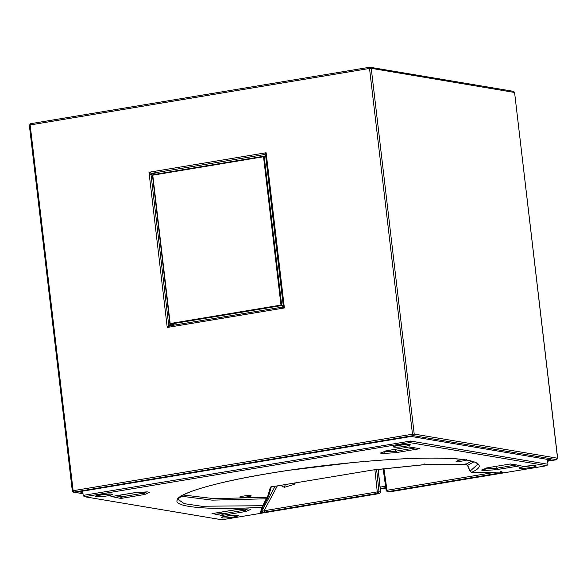 <?xml version="1.0" encoding="UTF-8"?>
<svg xmlns="http://www.w3.org/2000/svg" width="587" height="587" viewBox="0 0 587 587"><rect width="100%" height="100%" fill="white"/><g stroke="black" fill="none" stroke-linecap="round" stroke-linejoin="round"><path stroke-width="0.88" d="M295.342 482.903L294.263 484.378L284.328 487.342L285.355 484.561M294.263 484.378L294.696 483.013M73.126 492.023L72.318 490.952L73.793 492.111L413.153 435.605L414.217 434.087L371.248 68.334L514.579 92.467L557.547 458.22L414.217 434.087L412.485 434.204L413.153 435.605L556.63 459.702M73.162 492.031L82.994 493.66M380.119 487.115L385.578 486.205M547.546 460.729L551.486 460.076L548.375 459.1M410.783 436.501L78.79 491.774L82.855 492.456M551.486 460.076L411.12 436.442M283.352 305.614L282.252 307.133L283.352 305.614L284.372 307.955L167.229 327.465L170.017 325.829L168.645 324.714L167.229 327.465L148.995 172.262L152.099 173.253L264.363 154.564L266.138 152.752L284.372 307.955L282.281 307.133L169.907 325.836M265.735 155.672L264.363 154.564L265.735 155.672L266.138 152.752L148.995 172.262L151.028 174.772L152.099 173.253L156.435 174.112M174.662 325.044L169.892 323.635L152.488 175.308L152.913 174.699L152.488 175.308L152.913 174.699L263.666 156.259L264.216 156.707L281.657 305.027L281.232 305.636L170.443 324.083L169.892 323.635M263.666 156.259L264.216 156.707L263.526 156.751L280.968 305.079L170.179 323.525L152.774 175.19L263.526 156.751L263.666 156.259L263.526 156.751M84.022 495.252L410.636 441.05L409.572 442.591L84.697 496.675L84.022 495.252L83.207 495.487L82.701 491.136M410.636 441.05L547.854 464.258M516.318 464.955L497.431 468.103L485.28 468.976L484.935 470.466L483.49 470.458L485.229 468.565M518.321 465.293L520.955 465.674L496.066 469.717L496.191 466.327M249.849 509.12L250.766 509.45L246.239 511.314L244.86 510.11L223.728 513.669L216.61 512.877M244.86 510.11L247.758 508.922M183.085 494.995L214.24 498.671L267.423 497.255L270.372 487.261L272.427 486.704L372.708 470.011M240.391 497.284C237.324 496.866 248.103 495.068 250.598 495.589C253.665 496.008 242.886 497.798 240.391 497.284L239.951 497.086M250.598 495.589L251.038 495.788M466.261 459.68C469.321 460.105 458.55 461.896 456.048 461.382L458.997 460.171L463.833 459.636M372.584 470.033L374.389 469.791L374.168 469.152L374.389 469.791L424.761 464.596L424.54 463.957L424.761 464.596L465.917 464.207L471.787 461.147M425.472 464.119L426.265 464.5L372.65 470.033L272.427 486.704M272.551 486.689L270.901 487.063L271.399 486.564M465.117 463.825L465.77 464.222L426.118 464.515M270.372 487.261L271.392 486.579L268.435 496.573L266.843 499.625L266.212 498.803L262 507.219C211.371 510.404 173.561 507.307 177.127 500.271C176.511 493.696 217.601 481.714 269.345 473.371C319.467 464.757 391.265 457.948 430.491 458.08C472.557 457.522 490.857 463.877 471.559 472.33L502.362 472.102C503.617 472.153 503.118 472.396 500.872 472.814L387.662 491.664L386.994 490.284L386.187 490.534L383.142 468.896M501.569 471.728L502.362 472.102L471.559 472.33L470.158 471.5M500.205 471.434L500.872 472.814M471.559 472.33L470.143 471.134L467.619 465.271L465.917 464.207M467.619 465.271L468.221 466.093L467.619 465.271L473.966 461.822M181.258 496.206L212.09 500.146L266.212 498.803L268.435 496.573M376.612 469.571L379.004 491.789L377.272 491.906L377.94 493.285L379.481 493.542L221.908 519.781L84.315 496.675L221.974 519.781L379.547 493.542L380.552 492.045L379.004 491.789L377.94 493.285L264.73 512.128L264.062 510.749L261.494 511.695L275.098 486.271M264.73 512.128L260.474 512.378L261.494 511.695L263.02 506.537L262.426 505.715L201.62 506.243L184.245 503.653L178.257 499.522L178.727 498.363L183.482 494.9C192.998 489.962 211.32 484.686 238.425 479.08C254.032 475.896 271.055 472.946 289.486 470.224L353.712 462.446C383.333 459.672 408.801 458.227 430.132 458.102C456.818 458.102 472.447 459.863 477.004 463.392L477.657 464.354L470.143 471.134M266.843 499.625L263.02 506.537L262 507.219L260.474 512.378M547.847 464.148L546.93 465.652M386.187 490.527L387.288 491.664L389.21 491.921L546.783 465.689L409.572 442.591L408.897 441.16M120.731 495.002L120.907 498.444L122.676 496.653L115.558 495.868M212.589 513.544L234.558 509.883M212.303 513.588L221.959 515.452L223.728 513.669M487.841 467.707L510.47 463.95M510.36 463.972L520.955 465.674L510.088 464.009M409.036 446.993L419.903 448.659L397.047 452.467L396.379 451.087L395.367 451.212L395.139 449.319M417.269 448.277L409.521 446.912L386.789 450.699M221.996 513.786L221.959 515.452L244.816 511.651L244.148 510.272M111.251 496.573L133.506 492.867M111.537 496.536L120.907 498.444L143.764 494.636L143.096 493.256L122.676 496.653M498.099 469.483L497.431 468.103M482.587 469.651L487.709 467.729M248.668 508.922L247.465 508.929M147.616 491.906L146.412 491.913M143.096 493.256L146.706 491.906M415.266 447.94L396.379 451.087M381.535 452.643L386.664 450.721M383.509 451.953L395.367 451.212L395.014 452.702L383.883 453.45L382.438 453.45L383.304 451.917M149.7 492.2L145.187 494.298L143.808 493.095L143.698 492.104M532.908 465.594L522.041 466.87M109.255 494.005L98.396 495.281M235.057 515.181L224.19 516.457M407.114 444.41L396.247 445.687M369.517 68.452L412.485 434.204L73.126 490.71L30.157 124.95L369.517 68.452L369.876 67.219L30.458 123.725L369.876 67.219L371.248 68.334L369.517 68.452M514.594 92.585L557.65 458.271L556.476 459.738L547.605 461.213M385.85 488.149L380.332 489.066L385.85 488.157M557.547 458.22L556.843 458.513M72.421 490.996L73.126 490.71L73.793 492.111M30.524 123.725L30.157 124.95L29.453 125.244L30.458 123.725M369.81 67.219L513.581 91.352L514.682 92.511L513.207 91.352M370.25 67.219L369.876 67.219M380.281 488.575L385.784 487.665M173.414 325.249L168.645 324.714L151.028 174.772L152.473 175.058M264.363 154.564L265.192 154.755M170.443 324.083L170.179 323.525M283.279 306.04L281.232 305.636L280.968 305.079L283.228 305.335M263.908 156.289L265.742 156.494M265.786 156.883L264.216 156.707M96.136 496.683C91.477 496.044 107.883 493.307 111.691 494.093C116.351 494.738 99.944 497.468 96.136 496.683M221.937 517.866C217.271 517.22 233.677 514.491 237.486 515.276C242.152 515.914 225.746 518.644 221.937 517.866M519.788 468.272C515.129 467.634 531.529 464.897 535.337 465.682C540.003 466.327 523.597 469.057 519.788 468.272M393.987 447.096C389.328 446.45 405.734 443.721 409.543 444.506C414.202 445.144 397.795 447.881 393.987 447.096M277.358 485.897L264.062 510.749L377.272 491.906L374.88 469.747M383.971 468.808L386.994 490.284L495.788 472.168M547.95 464.192L546.849 465.689L389.269 491.928L387.288 491.664M388.829 491.921L389.335 491.906M380.559 492.148L378.116 469.417M221.556 519.781L222.033 519.759M486.285 468.066L486.784 467.92M510.323 463.979L487.775 467.729L481.766 469.93M483.49 470.458L481.78 470.172M496.066 469.717L484.935 470.466M234.433 509.898L247.531 508.929L236.458 509.663M236.334 509.67L211.951 513.654M247.597 508.914L249.042 508.922M246.239 511.314L244.816 511.651M146.545 491.906L135.348 492.669L147.99 491.906M135.281 492.662L110.899 496.646M133.381 492.889L135.406 492.654M149.714 492.434L148.797 492.104M145.187 494.298L143.764 494.636M385.732 450.904L385.233 451.058M409.271 446.964L386.723 450.721L380.714 452.915M397.047 452.467L395.014 452.702M384.228 451.961L383.883 453.45M382.438 453.45L380.728 453.157M280.615 485.354L284.299 487.342M557.65 458.271L556.542 459.738L547.605 461.228M73.419 492.111L83.002 493.726M72.318 490.952L29.35 125.192M410.878 436.493L79.164 491.723M283.279 305.761L265.618 155.438M282.252 307.133L169.944 325.829M174.574 325.059L169.856 323.62L152.451 175.286L152.891 174.699L263.644 156.259L265.742 156.472M547.385 459.386L547.95 464.185M96.253 495.927L104.354 494.335L111.435 494.107M222.047 517.103L230.155 515.518L237.236 515.291M519.899 467.516L528.007 465.924L535.087 465.696M394.104 446.333L402.205 444.748L409.344 444.542M465.77 464.222L467.641 465.704L470.172 471.537M471.302 472.344L470.136 471.427M379.547 493.542L380.655 492.082L378.211 469.402M84.315 496.675L83.215 495.494"/></g></svg>
